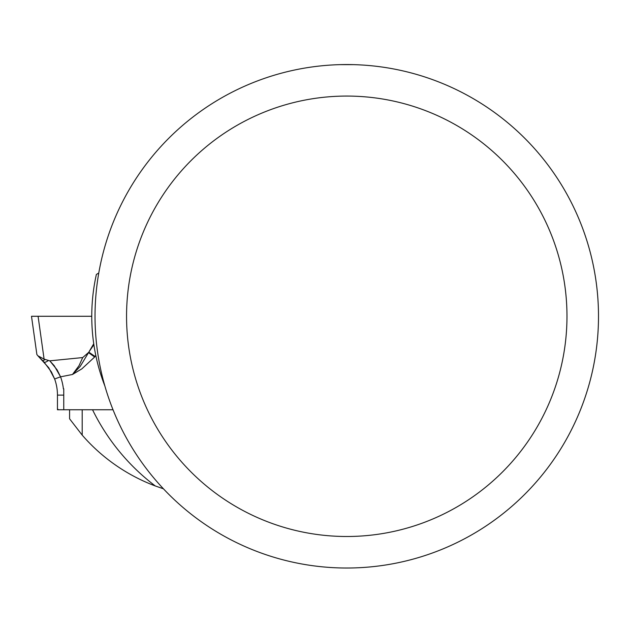 <?xml version="1.0" encoding="UTF-8"?>
<svg xmlns="http://www.w3.org/2000/svg" width="630" height="630" viewBox="0 0 630 630"><rect width="100%" height="100%" fill="white"/><g stroke="black" fill="none" stroke-linecap="round" stroke-linejoin="round"><path stroke-width="0.94" d="M98.76 273.058L96.382 274.42A191.953 191.953 0 0 0 104.879 386.025M598.5 316.284A251.74 251.74 0 0 0 220.894 98.272A251.74 251.74 0 0 0 220.894 534.295A251.74 251.74 0 0 0 598.5 316.284M339.633 64.646L353.895 64.646M566.976 316.284A220.209 220.209 0 0 0 236.659 125.575A220.209 220.209 0 0 0 236.659 506.992A220.209 220.209 0 0 0 566.976 316.284M69.591 409.76L69.591 418.816L82.199 435.125A181.275 181.275 0 0 0 155.279 485.958L163.438 488.801M63.764 388.789L63.764 409.76L58.85 409.76L113.022 409.76L82.199 409.76L82.199 435.125M95.784 355.375L95.051 356.446A64.851 25.224 -89.6 0 1 94.665 357.005L81.845 368.865L72.481 374.48L79.049 365.644L82.711 357.564L49.794 360.832L57.078 369.81L60.559 376.827A53.597 53.597 0 0 1 63.394 388.82M57.952 409.264L57.456 409.76L57.456 395.097A47.289 47.289 0 0 0 54.629 378.976L51.384 371.913L43.958 362.006L37.894 355.793L48.754 367.755L54.629 378.976L60.559 376.827L72.481 374.48L80.199 366.416L88.814 352.17L95.051 356.446M57.881 409.76L58.85 409.76M91.759 316.284L31.5 316.284L36.879 354.532L37.894 355.793L44.1 359.124L49.794 360.832L54.212 365.699L60.504 376.693M44.1 359.124L38.084 316.284M88.814 352.17L93.736 343.744M82.711 357.564L88.72 352.335M39.973 357.328L37.894 355.793M43.958 362.006A6.308 2.134 -44.4 0 0 48.124 360.691M45.045 359.58A6.308 2.071 132.6 0 1 42.171 360.281M155.279 485.958A212.806 212.806 0 0 1 92.539 409.76M54.629 378.976A47.289 47.289 0 0 1 57.456 395.097L63.764 395.097M89.043 351.768L93.878 344.704M94.665 357.005L88.586 352.674A12.608 4.906 -179.6 0 1 88.499 352.698"/></g></svg>

